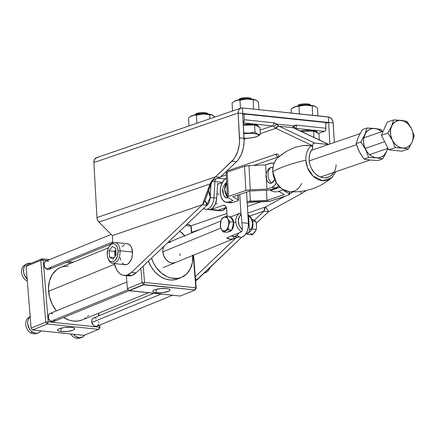 <?xml version="1.0" encoding="UTF-8"?>
<svg xmlns="http://www.w3.org/2000/svg" width="436" height="436" viewBox="0 0 436 436"><rect width="100%" height="100%" fill="white"/><g stroke="black" fill="none" stroke-linecap="round" stroke-linejoin="round"><path stroke-width="0.65" d="M272.909 167.767L270.571 167.582C268.74 169.44 267.889 171.931 268.009 175.059C268.238 178.193 269.383 180.896 271.443 183.158L274.664 179.719L273.219 181.943L271.443 183.158L270.511 183.327L268.74 182.749L267.312 181.049M224.682 189.676L227.439 197.001A10.415 8.121 -108.9 0 1 224.682 189.676A10.415 8.121 -108.9 0 1 226.676 182.815L224.682 189.676M225.461 183.42L226.66 182.466A7.984 4.703 -84 0 0 225.472 183.409C222.213 187.3 221.771 191.491 224.159 195.977A7.984 4.703 -84 0 0 228.11 197.78A10.415 8.121 -108.9 0 1 227.914 197.563L226.268 197.808L223.984 195.666M226.426 173.212L226.208 172.689L227.183 172.144L244.536 166.29L248.961 165.609L250.264 189.856L245.839 190.537A5.325 1.123 -3.1 0 1 250.264 189.856L248.961 165.609A5.325 1.123 176.9 0 0 244.536 166.29L245.839 190.537L228.486 196.391L245.839 190.537L244.536 166.29L227.183 172.144L228.486 196.391L227.183 172.144A5.325 1.123 176.9 0 0 226.142 172.879L227.445 197.127A5.325 1.123 -3.1 0 1 228.486 196.391L227.51 196.936L227.728 197.459A5.325 1.123 -3.1 0 1 227.445 197.127M233.091 200.506L227.728 197.459L233.091 200.506L228.328 202.113L233.091 200.506M226.426 178.111L224.257 179.741L222.011 183.175L220.621 187.649L220.311 192.478L221.123 196.925L222.932 200.32L225.461 202.141L228.328 202.113A12.421 7.319 96 0 1 226.388 202.342A12.421 7.319 96 0 1 220.284 191.366A12.421 7.319 96 0 1 226.426 178.111M223.472 194.472L222.949 190.063M226.388 202.342L230.666 202.789A12.421 7.319 -84 0 0 232.606 202.56L228.328 202.113L232.606 202.56L229.734 202.587M237.369 200.952L232.606 202.56L237.996 200.685L238.388 200.135L238.121 199.884A5.325 1.123 -3.1 0 1 238.405 200.222A5.325 1.123 -3.1 0 1 237.369 200.952M237.865 195.115L238.121 199.884L237.865 195.115M232.759 196.838L238.121 199.884L232.759 196.838L250.111 190.984L232.759 196.838M266.739 190.232L250.111 190.984L266.739 190.232L271.17 189.546A5.325 1.123 -3.1 0 1 266.739 190.232M278.702 186.068L275.934 187.938L271.17 189.546L275.934 187.938L271.655 187.491L274.424 185.622L276.32 182.907A12.421 7.319 96 0 1 271.655 187.491L275.934 187.938A12.421 7.319 -84 0 0 278.697 186.068M270.353 163.249A12.421 7.319 96 0 1 272.293 163.02A12.421 7.319 96 0 1 273.961 163.538L271.802 162.993L265.589 164.857L270.353 163.249M248.961 165.609L265.589 164.857L248.961 165.609M250.264 189.856L266.892 189.099L266.331 178.662L266.892 189.099L250.264 189.856M266.096 174.291L265.589 164.857L266.096 174.291M271.655 187.491L266.892 189.099L271.655 187.491M268.805 168.787C265.54 172.683 265.104 176.874 267.491 181.354A7.984 4.703 -84 0 0 271.443 183.158A10.415 8.121 -108.9 0 1 268.009 175.059A10.415 8.121 -108.9 0 1 270.571 167.582A7.984 4.703 -84 0 0 268.805 168.787L270.571 167.582L271.503 167.413L273.274 167.991M266.799 179.85L266.282 175.446M250.199 202.293L247.212 203.301L250.199 202.293L270.38 201.094L288.61 195.001L289.624 194.184L284 190.886L284.872 190.592L284 190.886L289.362 193.933L289.242 191.709L289.362 193.933A5.325 1.123 -3.1 0 1 289.646 194.271A5.325 1.123 -3.1 0 1 288.61 195.001L271.257 200.854A5.325 1.123 -3.1 0 1 266.827 201.536L250.199 202.293M278.708 191.257L284.332 194.554L266.979 200.407L246.798 201.606M247.103 201.541A5.325 1.123 -3.1 0 1 250.351 201.165L249.812 191.088L250.351 201.165L266.979 200.407L266.434 190.243L266.979 200.407L284.332 194.554L278.969 191.508A5.325 1.123 -3.1 0 1 278.757 191.339M229.352 220.676L228.698 221.221L229.352 220.676M247.899 214.746L248.395 215.368A8.873 6.834 -112.3 0 1 252.553 223.167L252.935 223.744A10.644 8.202 67.7 0 0 247.877 214.338A10.644 8.202 -112.3 0 1 252.935 223.744A10.644 8.202 -112.3 0 1 248.694 232.579L246.013 233.674L248.694 232.579A10.644 8.202 67.7 0 0 252.935 223.744L252.553 223.167L252.275 226.393L251.501 228.235L249.588 230.224L248.395 215.368L251.256 218.779L252.553 223.167A8.873 6.834 -112.3 0 1 249.588 230.224L248.694 232.579L249.588 230.224L248.395 215.368L247.899 214.746M220.812 228.104L162.813 251.845L220.812 228.104M235.822 221.957L233.729 222.818L235.822 221.957A10.644 8.202 -112.3 0 1 240.062 213.122L230.758 216.932L240.062 213.122A10.644 8.202 67.7 0 0 235.822 221.957A10.644 8.202 67.7 0 0 241.566 231.838A10.644 8.202 -112.3 0 1 235.822 221.957M226.704 237.92L241.566 231.838L242.46 229.478L240.187 227.052L239.102 225.02L238.269 220.567L239.348 216.61L241.266 214.626L242.46 229.478A8.873 6.834 -112.3 0 1 241.266 214.626L240.062 213.122L241.266 214.626L242.46 229.478L241.566 231.838L226.704 237.92A10.644 8.202 -112.3 0 0 233.543 238.786A10.644 8.202 -112.3 0 0 233.832 238.661L230.339 239.228L226.704 237.92M237.903 236.999L233.832 238.661L233.658 236.552L233.832 238.661L237.903 236.999M229.565 217.395A7.096 4.18 96 0 1 232.088 219.368L232.802 219.444A7.096 4.18 -84 0 0 231.211 217.755M231.178 217.738L232.328 218.719L233.418 220.992L233.767 223.941L233.505 226.208L232.366 229.216L231.227 230.655L229.908 231.462L228.557 231.549M227.974 228.039L228.284 228.333L227.974 228.039M228.033 228.84L228.442 229.113M222.78 217.793L221.962 218.392L221.166 220.311L220.251 226.311L221.292 229.096L223.352 231.985L225.249 230.808A7.096 4.18 96 0 1 221.292 229.096A7.096 4.18 96 0 1 220.6 222.3L220.251 226.311L221.292 229.096L223.352 231.985L228.164 229.734L228.508 225.717A7.096 4.18 96 0 1 225.249 230.808L228.164 229.734L228.508 225.717L229.87 221.81L227.815 218.921A7.096 4.18 96 0 1 228.508 225.717L229.87 221.81L227.815 218.921L226.775 216.142L221.962 218.392L220.6 222.3A7.096 4.18 96 0 1 223.859 217.21A7.096 4.18 96 0 1 227.815 218.921L228.399 220.365L228.758 223.886L227.99 227.439L226.306 230.072L224.148 231.08L222.098 230.192L220.709 227.652L220.349 224.131L221.117 220.583L221.87 219.095L222.801 217.946L224.96 216.937L227.009 217.826L227.815 218.921L226.775 216.142L230.54 216.534L232.088 219.368L231.282 218.273M232.671 220.812L232.088 219.368L233.642 222.202L233.037 224.333M232.268 227.881L231.93 230.126L229.527 231.254L230.579 230.519M228.426 231.527L229.527 231.254L227.123 232.377L223.352 231.985L227.123 232.377L229.527 231.254A7.096 4.18 96 0 1 228.093 231.516M232.012 229.767A7.096 4.18 -84 0 0 233.729 222.818A7.096 4.18 -84 0 0 232.802 219.444L232.088 219.368L233.642 222.202L231.93 230.126L229.527 231.254M228.807 231.587A7.096 4.18 -84 0 0 231.587 230.29M228.164 229.734L231.93 230.126L228.164 229.734M229.87 221.81L233.642 222.202L229.87 221.81M223.782 217.248L226.775 216.142L230.54 216.534L232.088 219.368M253.071 219.848L255.055 220.992M256.319 223.723L256.581 226.48L256.275 229.412L255.262 231.489L253.817 233.222M255.605 230.786L252.291 234.851L255.66 230.797L256.537 227.478L256.314 223.439L256.559 225.466M253.523 219.864L255.828 221.417L256.314 223.439L255.828 221.417L253.523 219.864M251.398 218.861L252.869 219.531L251.398 218.861M250.586 233.625A7.096 4.18 -84 0 0 254.793 232.181M252.433 221.063L255.828 221.417L252.433 221.063M252.112 228.976L256.275 229.412L252.112 228.976M248.362 232.715L247.61 234.361L252.291 234.851L247.61 234.361L246.068 233.652L247.61 234.361L248.618 232.284M387.571 148.202L386.558 151.624L387.904 148.164L385.718 153.418L382.677 158.889L377.963 160.508L382.677 158.889L376.475 157.887L368.682 157.429L365.57 149.434L360.861 141.989L364.747 134.724L367.036 128.01L362.327 129.628L358.441 136.888L356.152 143.608L360.861 141.989L356.152 143.608L359.264 151.603L363.967 159.047L368.682 157.429L363.967 159.047L370.169 160.05L377.963 160.508L370.164 160.05L363.967 159.047L360.31 153.543L358.463 149.799M387.522 148.48A15.08 11.75 -108.9 0 1 386.558 151.624L383.685 155.614L381.053 157.249L378.05 157.925L374.889 157.592L371.777 156.279L368.927 154.077L366.54 151.129L364.164 145.76L363.537 141.907L363.733 138.147L365.537 133.214L367.624 130.735L370.257 129.1L373.254 128.424L381.031 129.47L382.465 131.459L381.031 129.47L374.829 128.462L367.036 128.01L362.327 129.628L359.231 135.383M371.745 160.088L370.169 160.05M360.234 153.292L358.321 149.619L356.152 143.608L357.836 138.544M374.829 128.462L377.996 129.29L381.762 131.699A15.08 11.75 -108.9 0 0 374.829 128.462L367.036 128.01L364.747 134.724L360.861 141.989L365.57 149.434L368.682 157.429L376.475 157.887L382.677 158.889L386.558 151.624A15.08 11.75 -108.9 0 1 376.475 157.887A15.08 11.75 -108.9 0 1 365.57 149.434A15.08 11.75 -108.9 0 1 364.747 134.724A15.08 11.75 -108.9 0 1 374.829 128.462M384.661 141.727L365.101 148.442L384.661 141.727M401.938 151.21L388.77 149.837L381.407 135.302L387.217 122.145L393.67 119.927L387.217 122.145L381.407 135.302L387.86 133.089L392.291 140.098L395.218 147.619L402.553 148.049L408.39 148.992L412.047 142.158L414.2 135.836L411.273 128.309L412.598 131.77L413.186 135.394L413.001 138.937L412.047 142.158A14.192 11.064 -108.9 0 1 402.553 148.049L408.39 148.992L412.047 142.158L410.396 144.834L408.156 146.79L405.48 147.886L402.553 148.049A14.192 11.064 -108.9 0 1 392.291 140.098L395.218 147.619L402.553 148.049L399.578 147.27L396.749 145.597L394.264 143.15L392.291 140.098A14.192 11.064 -108.9 0 1 391.517 126.249L387.86 133.089L392.291 140.098L390.574 134.833L390.563 129.47L392.258 124.832L395.408 121.617L399.523 120.32L403.987 121.137L408.112 123.944L411.273 128.309A14.192 11.064 -108.9 0 1 412.047 142.158L414.2 135.836L411.273 128.309L406.843 121.306L401.006 120.358L393.67 119.927L391.517 126.249L387.86 133.089L381.407 135.302L388.77 149.837L395.218 147.619L388.77 149.837L401.938 151.21L408.39 148.992L401.938 151.21M408.063 122.99L406.843 121.306L401.006 120.358A14.192 11.064 -108.9 0 1 411.273 128.309L408.063 122.99M395.599 119.993L393.67 119.927L391.517 126.249A14.192 11.064 -108.9 0 1 401.006 120.358L395.599 119.993M61.078 331.534L60.877 328.194L61.078 331.534L67.471 331.436L73.095 330.177L74.518 329.327L74.665 328.493L73.521 327.807L71.253 327.371A8.622 2.098 -4.6 0 1 74.758 328.749A8.622 2.098 -4.6 0 1 70.152 331.017A8.622 2.098 -4.6 0 1 61.078 331.534A8.622 2.098 -4.6 0 1 57.568 330.128A8.622 2.098 -4.6 0 1 62.239 327.877A8.622 2.098 -4.6 0 1 71.253 327.371L64.866 327.469L59.236 328.733L57.819 329.583L57.666 330.417L58.811 331.104L61.078 331.534M156.35 292.73L156.143 289.384L156.35 292.73L154.082 292.294L152.938 291.608L153.085 290.774L154.502 289.924L160.137 288.659L166.53 288.561A8.627 2.104 -4.6 0 1 170.04 289.935A8.627 2.104 -4.6 0 1 165.429 292.213A8.627 2.104 -4.6 0 1 156.35 292.73A8.627 2.104 -4.6 0 1 152.834 291.319A8.627 2.104 -4.6 0 1 157.505 289.068A8.627 2.104 -4.6 0 1 166.53 288.561L168.797 288.997L169.942 289.684L169.795 290.518L168.372 291.368L162.742 292.632L156.35 292.73M153.854 293.297L93.56 317.975A4.436 3.417 67.7 0 0 91.794 322.466L161.189 294.06L91.794 322.466L91.838 320.019L92.525 318.727L93.626 317.948M108.466 247.812L60.648 267.382A28.384 21.871 67.7 0 0 48.587 291.275L114.494 264.298L48.587 291.275A28.384 21.871 67.7 0 0 56.397 310.852L52.32 304.492L49.453 296.671L48.478 288.594L49.481 280.953L52.364 274.402L56.893 269.513L60.631 267.388L62.664 266.701L68.359 266.14M63.667 317.457A28.384 21.871 67.7 0 0 82.153 319.926L78.011 321.032L73.602 321.098L69.111 320.106L63.667 317.457M46.51 269.05A4.436 3.417 67.7 0 0 49.235 269.334L47.9 269.519L46.51 269.05L44.396 266.527L44.129 263.246L44.788 261.938L45.867 261.126A4.436 3.417 67.7 0 0 43.987 264.859A4.436 3.417 67.7 0 0 46.51 269.05L112.706 241.953L46.51 269.05M50.718 321.359A4.436 3.417 67.7 0 0 53.437 321.643L52.107 321.828L50.718 321.359L48.598 318.841L48.331 315.56L48.99 314.247L50.075 313.44A4.436 3.417 67.7 0 0 48.194 317.168A4.436 3.417 67.7 0 0 50.718 321.359L128.13 289.673L50.718 321.359M192.788 255.469A26.612 20.503 -112.3 0 1 181.447 277.361A26.612 20.503 -112.3 0 1 151.521 258.123M177.795 278.86L173.904 279.901L169.773 279.961L165.56 279.035L161.429 277.149L157.543 274.386L154.044 270.849L151.069 266.674L148.382 261.115A26.612 20.503 67.7 0 0 177.784 278.866L181.447 277.361L177.566 278.402L171.326 278.119L167.135 276.707L161.206 272.887L156.148 267.333L153.483 262.897L151.505 258.068M36.559 333.262A8.813 6.791 -112.3 0 1 30.738 332.886A8.813 6.791 67.7 0 0 35.469 333.676L37.752 333.088A9.134 7.041 -112.3 0 1 32.853 332.27L30.738 332.886A8.813 6.791 -112.3 0 1 26.002 321.359A8.813 6.791 -112.3 0 1 29.899 316.988M30.171 316.678L28.825 317.457A8.813 6.791 67.7 0 0 26.002 321.359A8.813 6.791 67.7 0 0 30.738 332.886L32.864 332.265A9.134 7.041 -112.3 0 1 27.795 324.635A9.134 7.041 -112.3 0 1 30.177 316.754A9.134 7.041 67.7 0 0 27.784 324.629A9.134 7.041 67.7 0 0 32.853 332.27L35.409 333.191L37.91 333.044L40.058 331.856L40.957 330.859A9.134 7.041 -112.3 0 1 38.472 332.853A9.134 7.041 -112.3 0 1 32.864 332.265L32.853 332.27A9.134 7.041 67.7 0 0 38.433 332.864A9.134 7.041 -112.3 0 1 37.752 333.088M26.667 263.96A9.134 7.041 -112.3 0 1 27.321 263.638A9.134 7.041 67.7 0 0 23.419 270.347A9.134 7.041 67.7 0 0 27.13 278.849A9.134 7.041 -112.3 0 1 26.667 263.96L24.623 265.143A8.813 6.791 67.7 0 0 21.8 269.045A8.813 6.791 67.7 0 0 26.536 280.577L27.25 280.364L26.536 280.577A8.813 6.791 67.7 0 0 27.299 280.964A8.813 6.791 -112.3 0 1 26.536 280.577A8.813 6.791 -112.3 0 1 21.8 269.045A8.813 6.791 -112.3 0 1 25.691 264.674M163.794 246.275L162.813 249.85L162.813 251.845L163.778 255.85L165.903 259.382L168.857 261.9L170.509 262.652L172.193 263.028L175.403 262.586A10.644 8.202 -112.3 0 1 172.193 263.028A10.644 8.202 -112.3 0 1 164.285 256.94A10.644 8.202 -112.3 0 1 163.68 246.514M167.582 242.787A10.644 8.202 -112.3 0 1 170.541 242.443M78.213 338.347A8.813 6.791 -112.3 0 1 70.801 333.971A8.813 6.791 67.7 0 0 78.213 338.347A8.813 6.791 67.7 0 0 78.949 338.216L81.238 337.627A9.134 7.041 -112.3 0 1 73.482 334.248A9.134 7.041 67.7 0 0 81.946 337.393L81.946 337.393A9.134 7.041 -112.3 0 1 81.238 337.627M84.66 335.066L82.889 336.897L79.39 337.78L75.657 336.363L73.493 334.254A9.134 7.041 -112.3 0 0 81.957 337.388A9.134 7.041 -112.3 0 0 84.66 335.066M27.484 279.144L24.503 275.241L23.544 272.02L23.571 268.805L24.58 266.042L26.443 264.102L28.896 263.246L30.902 263.388A9.134 7.041 -112.3 0 0 27.343 263.627A9.134 7.041 -112.3 0 0 23.43 270.325A9.134 7.041 -112.3 0 0 27.125 278.838M30.177 316.749A9.134 7.041 -112.3 0 0 27.784 324.629A9.134 7.041 -112.3 0 0 32.853 332.27L31.038 330.875L29.506 329L27.757 324.389L27.664 321.997L28.117 319.779L29.081 317.909L30.487 316.52M140.888 268.265L142.049 282.708L127.394 288.708L126.342 275.628L127.394 288.708L142.049 282.708L144.523 282.43L195.846 287.787L193.235 255.289L195.846 287.787L196.227 288.365L193.557 255.153L196.227 288.365L195.846 287.787L144.523 282.43L143.204 266.058L144.523 282.43L143.613 284.572L194.941 289.929L195.846 287.787L194.941 289.929L196.227 288.365L194.941 289.94L143.613 284.583L144.523 282.43L142.049 282.708L143.613 284.572L128.958 290.572L127.394 288.708L128.958 290.572L127.775 289.286L128.958 290.572L143.613 284.572L194.941 289.929L143.667 284.812L129.22 290.725L180.259 296.049L194.707 290.136L180.259 296.049L128.958 290.583L143.613 284.572L128.958 290.583L143.613 284.583L194.941 289.94L143.613 284.583L142.049 282.708L140.888 268.265M189.698 224.753L186.799 224.447L189.698 224.753L190.886 226.039L185.698 225.499L190.886 226.039L189.698 224.753M191.769 232.884L191.262 226.616L190.886 226.039L191.262 226.616L191.769 232.884M191.448 233.015L190.886 226.039L191.448 233.015M179.746 231.184A26.612 20.503 -112.3 0 1 184.728 235.767M179.627 231.096L185.028 236.121M192.756 254.967L192.434 262.341L190.298 268.881L186.532 274.037L181.463 277.356M179.921 255.616L179.921 253.627M40.782 260.379L45.742 322.128L31.087 328.128L26.127 266.38L40.782 260.379L43.251 260.101L48.216 321.85L99.544 327.202L99.381 325.174L99.92 327.779L99.702 325.043L99.92 327.779L99.544 327.202L48.216 321.85L43.251 260.101L47.328 260.526L43.251 260.101L42.069 258.815L27.413 264.815L42.069 258.815L43.251 260.101L40.782 260.379L26.127 266.38L27.413 264.815L26.127 266.38L31.087 328.128L45.742 322.128L48.216 321.85L47.306 323.992L98.634 329.349L83.979 335.344L32.651 329.992L47.306 323.992L98.634 329.349L99.544 327.202L98.634 329.349L99.92 327.779L98.634 329.349L83.979 335.344L32.651 329.992L31.468 328.706L32.651 329.992L31.468 328.706L32.651 329.992L47.306 323.992L48.216 321.85L45.742 322.128L47.306 323.992L45.742 322.128L40.782 260.379L42.069 258.815L40.782 260.379M73.553 262.101L68.256 261.546L73.553 262.101M49.595 259.6L42.069 258.815L49.595 259.6M98.956 315.768L98.743 313.13L98.956 315.768M98.634 315.898L98.422 313.266L98.634 315.898M71.286 263.028L65.989 262.472L71.286 263.028M94.972 317.8L96.356 318.296M98.689 321.692L98.814 322.536M98.645 324.139L97.451 325.888M96.863 326.204L94.814 326.188L93.484 325.381L91.794 322.466A4.436 3.417 67.7 0 0 96.923 326.183L172.514 295.243M88.519 315.397L87.576 316.378M85.903 317.795L84.099 318.978M50.712 267.917L49.241 269.328L111.044 244.035M46.516 260.951L48.598 261.409M54.914 320.231L53.443 321.643L129.116 290.67M50.723 313.261L52.8 313.718M204.321 272.936A10.562 6.224 -84 0 0 209.967 267.546A10.562 6.224 96 0 1 208.626 270.075A10.562 6.224 96 0 1 204.321 272.936M209.264 269.165A9.145 5.385 -84 0 0 210.332 267.203L208.626 270.075M112.701 263.415L125.154 264.717A10.562 6.224 -84 0 0 132.511 252.063L120.053 250.76A10.562 6.224 96 0 1 112.701 263.415A10.562 6.224 96 0 1 108.319 259.088A10.562 6.224 -84 0 0 108.531 259.627A10.562 6.224 -84 0 0 115.862 262.396A10.562 6.224 -84 0 0 120.053 250.76L118.074 250.934A9.145 5.385 96 0 1 114.445 261A9.145 5.385 96 0 1 108.095 258.608A9.145 5.385 96 0 1 107.234 254.651L107.839 257.927L109.174 260.417L110.057 261.24L112.085 261.905L114.199 261.175L115.191 260.319L117.437 256.199L118.074 250.934L117.469 247.659L116.134 245.168L115.251 244.345L114.265 243.838L112.156 243.871L111.109 244.405L109.229 246.411L107.872 249.387L107.234 254.651A9.145 5.385 96 0 1 109.398 246.16A9.145 5.385 96 0 1 114.864 244.1A9.145 5.385 96 0 1 118.074 250.934L120.053 250.76A10.562 6.224 -84 0 0 116.352 242.868A10.562 6.224 -84 0 0 110.03 245.25L109.398 246.16M116.14 254.308L114.782 254.51L115.878 249.643L115.077 251.61L114.782 254.51L116.14 254.308M272.773 171.719L276.479 183.153L281.841 188.875L289.166 191.698L285.972 191.017L283.073 189.676L280.359 187.703L277.934 185.18L275.895 182.194L274.32 178.874L273.263 175.332L272.773 171.719A115.317 24.585 -3.2 0 1 305.854 160.175A115.317 24.585 176.8 0 0 272.773 171.719L272.882 167.991L273.634 164.481L274.985 161.353L276.882 158.726A18.841 14.688 71.1 0 0 272.773 171.719M289.166 191.698C305.156 192.734 319.337 188.09 331.714 177.768L322.602 180.695L312.988 175.997L307.467 167.598L305.854 160.175A19.358 15.086 -108.9 0 1 311.293 145.668L303.222 145.526L295.036 147.357L286.981 151.047L279.187 156.595A5.325 3.134 -84 0 0 276.026 154.18L226.584 171.157L276.026 154.18A2.66 2.076 71.1 0 0 278.31 156.998A2.66 2.076 -108.9 0 1 276.026 154.18L277.454 154.24L278.293 154.878L279.187 156.595L278.713 157.015M281.351 154.835L277.525 158.077M250.951 98.689L250.613 98.225L248.575 97.746L244.22 97.751L240.378 98.449L239.462 99.544A7.096 1.515 176.8 0 0 238.699 99.86A7.096 1.515 -3.2 0 1 239.462 99.544L240.378 98.449A5.87 1.254 176.8 0 0 239.359 98.988L238.23 100.193M207.427 113.633L205.901 112.81L200.691 112.695L196.849 113.393L195.933 114.488A7.096 1.515 176.8 0 0 195.17 114.804A7.096 1.515 -3.2 0 1 195.933 114.488L196.849 113.393A5.87 1.254 176.8 0 0 195.829 113.932L194.701 115.137M309.98 104.847L309.636 104.384L307.598 103.904L303.243 103.91L299.401 104.607L298.486 105.703A7.096 1.515 176.8 0 0 297.723 106.019A7.096 1.515 -3.2 0 1 298.486 105.703L299.401 104.607A5.87 1.254 176.8 0 0 298.382 105.147L297.254 106.351M240.863 108.123A5.695 4.436 -108.9 0 1 242.4 107.954L242.71 113.491L242.4 107.954L328.341 116.919L328.651 122.462L328.341 116.919A5.695 4.436 -108.9 0 1 333.229 122.952L328.668 122.478L329.872 144L328.668 122.478L333.229 122.952L334.319 142.474L333.082 121.862L331.671 118.886L329.24 117.121L242.4 107.954L240.672 108.193L239.255 109.245L238.361 110.94L238.132 113.033A5.695 4.436 -108.9 0 1 240.863 108.123L96.612 157.652A5.695 4.436 71.1 0 0 93.882 162.557L96.956 217.564L93.882 162.557L238.132 113.033L239.522 137.847L244.084 138.326L242.694 113.507L238.132 113.033L239.549 141.22L239.271 144.621L237.805 151.178L235.266 156.905L233.663 159.287L215.564 176.847L96.956 217.564L97.555 220.038L98.945 222.109L210.027 183.97L211.978 180.755L215.564 176.847L96.956 217.564A5.695 4.436 71.1 0 0 98.945 222.109L112.346 235.609L98.945 222.109L210.027 183.97L202.451 204.675L112.346 235.609L202.435 204.697L112.352 235.625L112.755 242.798L112.346 235.609L202.451 204.675L205.029 200.62L212.125 181.24L205.029 200.62L206.413 202.696L206.996 205.171L136.103 272.832L131.541 272.358A21.288 12.546 96 0 1 127.416 274.98L131.977 275.454A21.288 12.546 -84 0 0 136.103 272.832L131.977 275.454L129.492 275.901L127.061 275.53M206.212 205.923L210.196 197.573L208.664 190.696L209.929 193.797L210.196 197.573A8.873 5.227 96 0 1 206.637 205.634M308.497 131.291L301.456 131.476L313.62 131.122L316.28 132.282A11.532 2.458 -3.2 0 1 317.239 133.187L317.185 132.146A11.532 2.458 176.8 0 0 300.251 130.909M316.792 132.555L313.62 131.122L313.969 137.4L313.62 131.122L305.505 131.378M316.28 132.282L318.939 133.443L319.305 139.923L318.939 133.443L315.588 132.032M249.468 125.132L243.353 125.29L254.591 124.963L257.256 126.124A11.532 2.458 -3.2 0 1 258.216 127.029L258.156 125.988A11.532 2.458 176.8 0 0 243.31 124.456L253.48 124.287L256.504 124.832L258.03 125.655L258.145 126.135M257.763 126.396L254.591 124.963L254.995 132.092L254.591 124.963L246.482 125.219M257.998 136.054L260.314 134.413L259.916 127.285L256.564 125.873M245.871 138.321L245.877 138.321A11.532 2.458 -3.2 0 1 244.084 138.343L245.871 138.321A11.532 2.458 -3.2 0 0 256.423 136.773L251.763 137.814L245.871 138.321M255.414 137.046L256.423 136.773L255.414 137.046M257.256 126.124L259.916 127.285L260.314 134.413L257.709 134.255L254.995 132.092L250.117 133.171L243.779 132.915M258.395 135.819L260.314 134.413L257.709 134.255A11.532 2.458 -3.2 0 1 257.867 136.136A11.532 2.458 -3.2 0 1 256.423 136.773L257.878 136.13L258.668 135.144L254.995 132.092L248.444 133.291L243.424 132.849M243.822 133.629A11.532 2.458 -3.2 0 1 248.444 133.291A11.532 2.458 -3.2 0 1 257.709 134.255L252.722 133.351L243.822 133.629M216.856 178.449C210.517 181.452 211.656 182.112 210.686 182.935L202.435 204.697L131.541 272.358L127.416 274.98L124.93 275.427L122.494 275.056L120.211 273.884L118.151 271.96L116.407 269.35L114.325 263.589A21.288 12.546 96 0 0 124.042 275.383A21.288 12.546 96 0 0 127.416 274.98L131.977 275.454A21.288 12.546 -84 0 1 128.604 275.863L124.042 275.383M122.233 263.017L124.391 264.554L126.827 264.516L128.037 263.9L130.211 261.584L131.776 258.15L132.506 254.112L131.814 248.28L131.138 246.7L129.252 244.449L126.909 243.686M124.467 244.525L122.298 246.836M120.096 257.496L120.69 260.139M195.628 280.888L241.811 237.157L197.693 279.258L195.475 279.029L197.693 279.258A21.288 12.546 -84 0 1 195.628 280.888M256.292 223.336L268.614 211.58L301.636 193.53L300.317 191.529L301.636 193.53L306.214 190.537L301.636 193.53L268.587 211.602L264.025 211.122L249.703 216.043L264.025 211.122L264.363 208.74L265.546 206.936L247.795 213.03L265.546 206.936L285.411 196.08L265.546 206.936L268.614 211.58L265.546 206.936L264.025 211.122L254.368 220.338L264.025 211.122L268.587 211.602L256.292 223.336M195.29 276.724L236.176 237.702L195.29 276.724M201.132 229.053L191.72 232.284L201.132 229.053M289.618 193.78L293.063 191.895L289.618 193.78M290.153 191.775L289.526 191.993L290.153 191.775M260.946 201.803L247.403 206.457L260.946 201.803M226.933 213.482L190.761 225.903L226.933 213.471M289.526 191.982L290.125 191.775L289.526 191.982M328.668 122.478L325.67 123.508L328.668 122.478M187.322 223.951L187.349 224.507L187.322 223.951M96.623 157.647L94.481 159.554L93.882 162.557L238.132 113.033L242.694 113.507L244.111 141.695L243.244 148.442L241.217 154.655L238.225 159.761L236.448 161.74L220.126 177.321L236.448 161.74L231.887 161.266L215.564 176.847L220.126 177.321L217.057 178.379M242.71 113.491L328.651 122.462L242.705 113.491M97.261 157.494L98.149 157.483M325.67 123.481L328.651 122.462L325.67 123.481M242.748 114.461L244.062 114.009L325.616 122.516L325.932 128.228L296.562 125.165A2.66 1.57 96 0 1 295.134 128.304L324.504 131.367A2.66 1.57 -84 0 0 325.932 128.228L325.616 122.516L244.062 114.009L242.748 114.461M231.887 161.266L236.448 161.74A22.176 13.064 -84 0 0 244.084 138.326L239.522 137.847A22.176 13.064 96 0 1 231.887 161.266M136.103 272.832L206.996 205.171L202.435 204.697L131.541 272.358L136.103 272.832M202.451 204.675L205.029 200.62L206.996 205.171L202.451 204.675M210.686 182.935L210.027 183.97C210.79 182.052 212.637 179.676 215.564 176.847L220.126 177.321M188.559 117.878L189.006 125.928L188.559 117.878L190.467 116.472L188.559 117.878M212.779 115.213L214.981 117.099L212.267 114.935L209.662 114.777L209.885 118.761L209.662 114.777L202.996 113.97L196.451 115.164L196.898 123.219L196.451 115.164L193.453 115.24L191.001 116.15A11.532 2.458 176.8 0 0 190.87 116.232M212.267 114.935A11.532 2.458 176.8 0 0 202.996 113.97L212.321 114.962A11.532 2.458 176.8 0 0 212.267 114.935L207.28 114.03L199.993 114.139L194.532 114.941L190.537 116.488M202.996 113.97A11.532 2.458 176.8 0 0 192.445 115.518L202.996 113.97M190.467 116.472L192.445 115.518A11.532 2.458 176.8 0 0 191.001 116.15M256.303 100.264L258.51 102.155L258.93 109.681L258.51 102.155L257.158 100.852L255.125 99.768L246.525 99.021L239.974 100.22L236.982 100.296L234.977 100.983L232.083 102.929L232.535 110.984L232.083 102.929L234.53 101.207A11.532 2.458 176.8 0 0 234.399 101.288M240.427 108.27L239.974 100.22L240.427 108.27M253.561 109.12L253.191 99.833L253.561 109.12M255.796 99.991A11.532 2.458 176.8 0 0 246.525 99.021L255.85 100.013A11.532 2.458 176.8 0 0 255.796 99.991L252.073 99.19L245.021 99.086L238.056 99.997L234.067 101.544M246.525 99.021A11.532 2.458 176.8 0 0 235.974 100.574L246.525 99.021M233.996 101.528L235.974 100.574A11.532 2.458 176.8 0 0 234.53 101.207M315.332 106.422L317.533 108.313L317.958 115.84L317.533 108.313L314.819 106.15L305.549 105.18L294.998 106.733L291.112 109.087L291.33 113.06L291.112 109.087L293.553 107.365A11.532 2.458 176.8 0 0 293.423 107.447M299.423 113.905L299.003 106.379L299.423 113.905M312.585 115.278L312.214 105.992L312.585 115.278M314.819 106.15A11.532 2.458 176.8 0 0 305.549 105.18L314.874 106.171A11.532 2.458 176.8 0 0 314.819 106.15L311.102 105.349L304.045 105.245L297.085 106.155L293.09 107.703M305.549 105.18A11.532 2.458 176.8 0 0 294.998 106.733L305.549 105.18M293.019 107.687L294.998 106.733A11.532 2.458 176.8 0 0 293.553 107.365M311.086 105.577L309.827 104.509A5.87 1.254 176.8 0 0 305.298 103.812A5.87 1.254 176.8 0 0 299.401 104.607L298.431 105.103L298.322 105.599M298.486 105.703A7.096 1.515 -3.2 0 1 310.579 105.299A7.096 1.515 176.8 0 0 298.486 105.703M208.533 114.368L207.274 113.295A5.87 1.254 176.8 0 0 202.745 112.597A5.87 1.254 176.8 0 0 196.849 113.393L195.878 113.889L195.769 114.385M195.933 114.488A7.096 1.515 -3.2 0 1 208.026 114.085A7.096 1.515 176.8 0 0 195.933 114.488M252.057 99.419L250.804 98.351A5.87 1.254 176.8 0 0 246.269 97.653A5.87 1.254 176.8 0 0 240.378 98.449L239.408 98.945L239.299 99.441M239.462 99.544A7.096 1.515 -3.2 0 1 251.556 99.141A7.096 1.515 176.8 0 0 239.462 99.544M216.507 210.348L218.676 210.441L220.916 209.302A11.532 6.796 96 0 1 217.33 210.523A11.532 6.796 96 0 1 216.921 210.457M206.206 209.351A11.532 6.796 -84 0 0 213.907 197.775A11.532 6.796 96 0 1 205.89 209.329L208.702 209.623A11.532 6.796 -84 0 0 216.725 198.069L217.64 183.676L219.014 183.823L217.64 183.676L216.725 198.069L215.613 203.394L213.204 207.531L211.144 209.144L208.953 209.64M336.102 164.726A16.77 13.069 -108.9 0 1 317.375 175.37A16.77 13.069 -108.9 0 1 312.683 148.54L312.285 146.665L311.293 145.668A19.358 15.086 71.1 0 0 305.854 160.175A19.358 15.086 71.1 0 0 316.095 178.422A19.358 15.086 71.1 0 0 332.679 176.836M213.907 197.775L210.196 197.573L213.907 197.775L214.937 181.594L212.065 181.398L214.937 181.594A3.548 2.093 96 0 1 215.907 178.815A3.548 2.093 96 0 0 214.937 181.594L222.404 182.373L214.937 181.594L213.907 197.775L216.725 198.069L213.907 197.775M211.046 184.188L210.196 197.573L211.046 184.188M220.687 176.787L226.251 174.874L220.687 176.787M253.894 165.386L278.31 156.998A2.66 1.57 96 0 1 278.506 156.955A2.66 1.57 96 0 0 278.31 156.998L253.894 165.386M278.729 156.949L278.413 156.835L278.626 157.113M226.044 206.773A11.532 6.796 96 0 1 220.463 210.839M293.962 127.939L293.886 127.895A2.66 2.104 115.3 0 0 293.335 127.743L279.078 126.255A2.66 1.57 96 0 1 278.849 126.108L276.337 124.053L294.093 125.906A2.66 1.602 50.4 0 1 294.469 128.173A2.66 1.602 -129.6 0 0 294.093 125.906L296.562 125.165L325.932 128.228L325.578 130.222L324.809 131.214L318.727 133.351L324.504 131.367L295.134 128.304A2.66 2.076 -108.9 0 0 294.752 128.304A2.66 2.076 -108.9 0 1 295.134 128.304A2.66 1.57 -84 0 0 296.562 125.165A5.325 4.147 71.1 0 0 294.093 125.906L293.106 127.595A2.66 1.57 -84 0 0 293.335 127.743L279.078 126.255L314.498 143.013L328.488 144.474L314.084 143.024L313.032 143.711L312.525 145.706L276.353 128.587L312.525 145.706L313.032 143.711L314.498 143.013L279.078 126.255A2.66 2.104 115.3 0 0 276.353 128.587A5.325 3.134 96 0 1 275.895 128.298A5.325 3.134 -84 0 0 276.353 128.587A2.66 2.104 -64.7 0 1 279.078 126.255A2.66 1.57 96 0 1 278.849 126.108A2.66 2.006 129 0 0 275.895 128.298L273.612 126.554L275.895 128.298A2.66 2.006 -51 0 1 278.849 126.108L276.337 124.053A2.66 0.926 133.5 0 1 273.612 126.554A2.66 2.076 -108.9 0 0 272.32 125.922L260.074 130.13L272.32 125.922A2.66 2.076 -108.9 0 1 273.612 126.554A2.66 0.926 -46.5 0 0 276.337 124.053A5.325 4.147 71.1 0 0 273.754 122.783A2.66 1.57 96 0 1 272.32 125.922L243.223 122.887L272.32 125.922A2.66 1.57 -84 0 0 273.754 122.783L244.383 119.72A2.66 1.57 96 0 1 243.212 122.734M242.95 122.859L244.024 121.715L244.383 119.72L273.754 122.783L276.337 124.053L294.093 125.906L292.997 126.604L293.106 127.595A2.66 2.006 -51 0 1 293.935 127.917A2.66 2.006 129 0 0 293.106 127.595A2.66 1.57 -84 0 0 293.335 127.743A2.66 2.104 -64.7 0 1 293.913 127.912M293.335 127.743L328.608 144.43L293.335 127.743M275.895 128.298L260.27 133.661L275.895 128.298M246.809 138.283L244.122 139.209L246.809 138.283M244.383 119.72L244.062 114.009L244.383 119.72M317.174 132.293L317.054 131.814L315.528 130.991L310.563 130.299L303.947 130.446L299.723 131.002M301.717 183.452L299.352 187.415L297.183 189.458L294.66 190.886L291.88 191.633M280.937 155.156L286.981 151.047L295.036 147.357L303.222 145.526L307.276 145.341L311.587 145.771L312.285 146.665L312.683 148.54L312.525 145.706L312.683 148.54L311.429 150.202L309.696 154.224L309.102 158.873L309.696 163.751L310.432 166.132L311.429 168.416L314.149 172.46L315.806 174.138L319.528 176.613L323.528 177.746L325.518 177.774L329.262 176.744L330.935 175.713L333.894 172.405M225.09 178.967L217.619 178.188L225.09 178.967M226.404 207.689L223.477 210.19L220.147 210.817A11.532 6.796 -84 0 0 225.466 207.683M203.487 208.522L205.89 209.329A11.532 6.796 96 0 1 203.634 208.381M115.088 256.303L114.608 251.338L115.878 249.599L114.608 251.338L115.088 256.303M114.897 256.553L114.782 254.51L114.897 256.553M116.172 254.82L113.011 259.137L109.496 257.109L109.136 250.765L114.608 251.338L109.136 250.765L112.297 246.449L109.136 250.765L109.496 257.109L113.011 259.137L116.172 254.82L115.813 248.476L112.297 246.449L115.813 248.476L116.172 254.82M114.139 257.594L109.496 257.109L114.139 257.594M109.709 245.74A10.562 6.224 96 0 1 114.891 242.405A10.562 6.224 96 0 1 120.053 250.76L132.511 252.063A10.562 6.224 -84 0 0 127.35 243.708L114.891 242.405M222.251 182.673L217.597 184.324L222.251 182.673M208.73 209.542L211.395 209.471L223.216 205.274L224.447 205.242L225.537 205.999L226.562 208.348L227.096 216.174L226.682 209.34A5.325 3.134 96 0 0 224.082 205.165A5.325 3.134 96 0 0 223.216 205.274L224.905 205.449L223.216 205.274L211.395 209.471A11.532 6.796 96 0 1 209.525 209.711A11.532 6.796 96 0 1 209.117 209.645M231.374 235.745L233.936 236.546L235.282 236.29L237.843 234.508L239.086 232.851A11.532 6.796 96 0 1 233.407 236.53A11.532 6.796 96 0 1 231.62 235.909M240.928 214.19L239.74 194.483L240.928 214.19M215.716 210.272L218.382 210.201L226.306 207.389L218.382 210.201L211.395 209.471L218.382 210.201A11.532 6.796 -84 0 1 216.512 210.435L209.525 209.711M237.239 235.445L239.604 237.091M240.923 237.277L242.269 237.02L244.83 235.238L246.896 232.012L248.16 227.843L248.422 223.363L246.542 192.189L248.422 223.363L241.909 222.682L248.422 223.363A11.532 6.796 -84 0 1 240.394 237.255L233.407 236.53M283.237 189.769L279.182 191.164A14.088 10.976 -108.9 0 1 270.636 190.483L279.912 187.3L270.636 190.483A14.088 10.976 71.1 0 0 278.56 191.404L283.264 189.791M356.479 144.692L309.211 160.917L356.479 144.692M270.636 190.483L270.058 189.731L270.636 190.483M238.405 200.217L238.127 195.028M272.293 163.02L274.091 163.206M289.646 194.26L289.509 191.731M233.516 238.797L163.053 267.639M220.959 220.938L167.598 242.776M387.996 148.316L369.543 154.649M383.222 131.198L363.782 137.869M148.562 292.741L82.153 319.926M50.08 313.435L126.854 282.01M45.873 261.126L111.153 234.405M108.531 259.627L108.095 258.608M217.215 203.819L215.52 203.645M258.226 135.923L257.867 136.136M331.714 177.768L335.878 171.724M293.886 127.895L328.739 144.387M220.147 210.817L217.33 210.523M219.03 194.2L216.986 193.987M320.476 177.011L369.946 160.028M311.331 150.365L360.022 133.65"/></g></svg>
